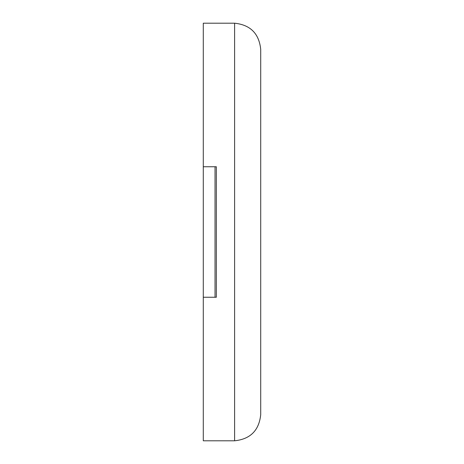 <?xml version="1.0" encoding="UTF-8"?>
<svg xmlns="http://www.w3.org/2000/svg" width="464" height="464" viewBox="0 0 464 464"><rect width="100%" height="100%" fill="white"/><g stroke="black" fill="none" stroke-linecap="round" stroke-linejoin="round"><path stroke-width="0.7" d="M215.035 297.25L215.035 166.75M203.29 166.75L203.29 440.8L234.61 440.8C250.351 439.141 259.051 430.441 260.71 414.7C259.051 430.441 250.351 439.141 234.61 440.8L234.61 23.2L203.29 23.2L203.29 166.75L216.34 166.75L216.34 297.25L203.29 297.25M260.71 49.3C259.051 33.559 250.351 24.859 234.61 23.2C250.351 24.859 259.051 33.559 260.71 49.3L260.71 414.7"/></g></svg>
